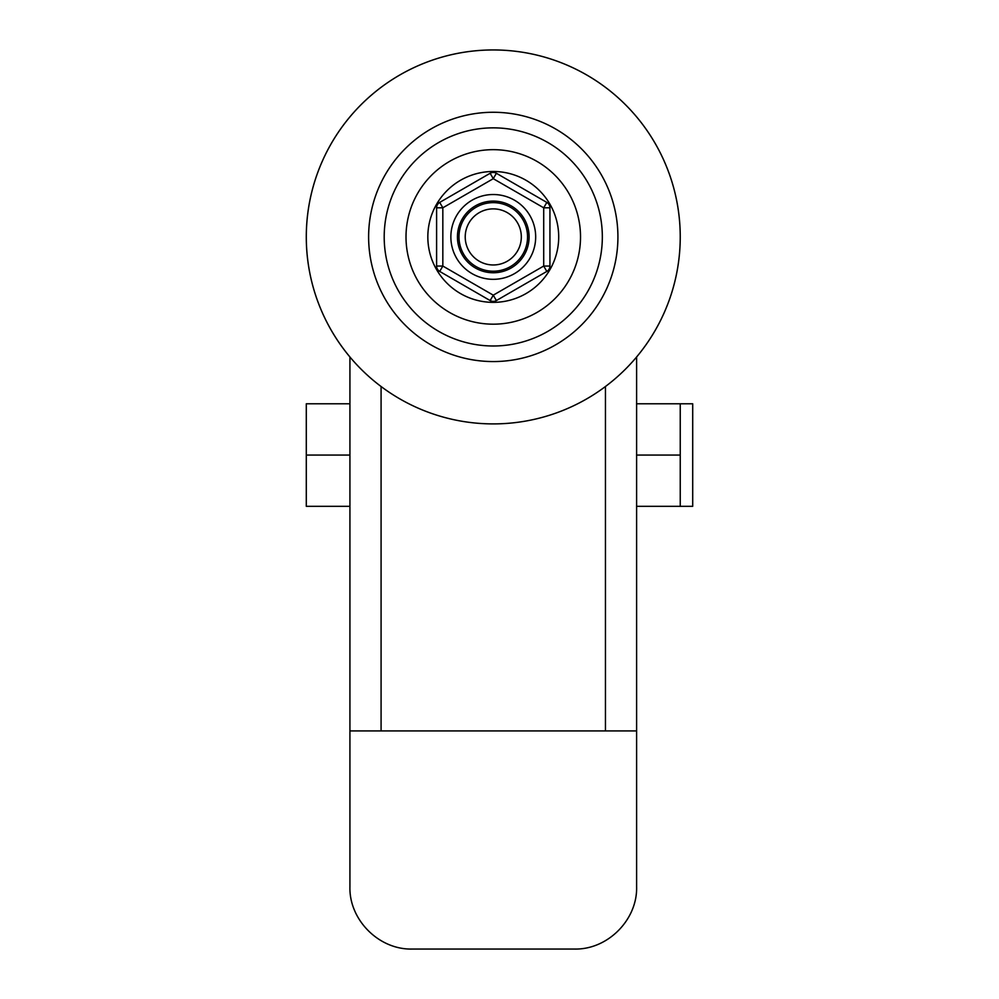 <?xml version="1.0" encoding="UTF-8"?>
<svg xmlns="http://www.w3.org/2000/svg" width="999" height="999" viewBox="0 0 999 999"><rect width="100%" height="100%" fill="white"/><g stroke="black" fill="none" stroke-linecap="round" stroke-linejoin="round"><path stroke-width="1.5" d="M529.108 236.925A35.839 35.839 0 0 1 475.349 267.957A35.839 35.839 0 0 1 475.349 205.894A35.839 35.839 0 0 1 529.108 236.925M543.706 207.804L549.937 207.804A6.231 6.231 0 0 0 546.828 202.41L543.706 207.804L543.706 266.046L546.828 271.441A6.231 6.231 0 0 0 549.937 266.046L543.706 266.046L493.269 295.167L490.147 300.562A6.231 6.231 0 0 0 496.378 300.562L493.269 295.167L442.832 266.046L436.6 266.046A6.231 6.231 0 0 0 439.71 271.441L442.832 266.046L442.832 207.804L439.71 202.41A6.231 6.231 0 0 0 436.6 207.804L442.832 207.804L493.269 178.684L496.378 173.277A6.231 6.231 0 0 0 490.147 173.277L493.269 178.684L543.706 207.804M496.378 173.277L546.828 202.41A6.231 6.231 0 0 1 549.937 207.804L549.937 266.046A6.231 6.231 0 0 1 546.828 271.441L496.378 300.562M490.147 300.562L439.71 271.441A6.231 6.231 0 0 1 436.6 266.046L436.6 207.804A6.231 6.231 0 0 1 439.71 202.41L490.147 173.277M527.547 236.925A34.278 34.278 0 0 0 476.123 207.243A34.278 34.278 0 0 0 476.123 266.608A34.278 34.278 0 0 0 527.547 236.925M521.316 236.925A28.047 28.047 0 0 1 479.245 261.214A28.047 28.047 0 0 1 479.245 212.637A28.047 28.047 0 0 1 521.316 236.925M636.613 730.918L636.613 886.725C637.562 919.642 607.779 949.937 574.288 949.05L412.25 949.05C378.746 949.924 348.976 919.629 349.925 886.725L349.925 730.918L636.613 730.918L636.613 356.968A186.975 186.975 0 0 0 636.85 356.68A186.975 186.975 0 0 0 493.269 49.95A186.975 186.975 0 0 0 349.925 356.968L349.925 730.918M549.937 204.208A65.434 65.434 0 0 0 436.6 204.208A65.434 65.434 0 0 0 493.269 302.36A65.434 65.434 0 0 0 549.937 204.208M580.519 236.925A87.25 87.25 0 0 0 449.637 161.363A87.25 87.25 0 0 0 449.637 312.487A87.25 87.25 0 0 0 580.519 236.925M680.244 403.783L692.707 403.783L692.707 506.331L680.244 506.331L680.244 403.783L636.613 403.783M636.613 506.331L680.244 506.331M636.613 455.057L680.244 455.057M349.925 455.057L306.293 455.057L306.293 403.783L349.925 403.783M349.925 506.331L306.293 506.331L306.293 455.057M680.244 236.925A186.975 186.975 0 0 1 399.775 398.851A186.975 186.975 0 0 1 399.775 75A186.975 186.975 0 0 1 680.244 236.925M535.676 236.925A42.408 42.408 0 0 0 493.269 194.518A42.408 42.408 0 0 0 450.861 236.925A42.408 42.408 0 0 0 493.269 279.32A42.408 42.408 0 0 0 535.676 236.925M605.456 386.501L605.456 730.918M381.081 730.918L381.081 386.501M602.335 236.925A109.066 109.066 0 0 0 438.736 142.47A109.066 109.066 0 0 0 438.736 331.381A109.066 109.066 0 0 0 602.335 236.925M617.919 236.925A124.65 124.65 0 0 1 430.944 344.867A124.65 124.65 0 0 1 430.944 128.971A124.65 124.65 0 0 1 617.919 236.925"/></g></svg>
